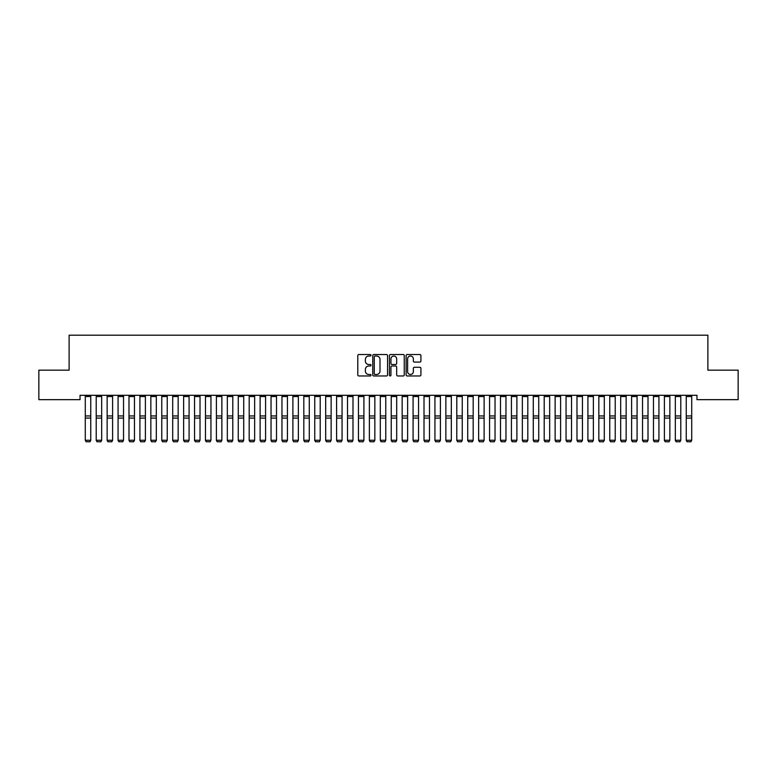 <?xml version="1.0" encoding="UTF-8"?>
<svg xmlns="http://www.w3.org/2000/svg" width="777" height="777" viewBox="0 0 777 777"><rect width="100%" height="100%" fill="white"/><g stroke="black" fill="none" stroke-linecap="round" stroke-linejoin="round"><path stroke-width="1.17" d="M371.017 355.274A0.748 0.748 0 0 0 370.27 354.516L358.867 354.516A1.068 1.068 0 0 0 357.799 355.594L357.799 374.893A1.068 1.068 0 0 0 358.867 375.971L370.27 375.971A0.748 0.748 0 0 0 371.017 375.213A0.748 0.748 0 0 0 370.27 374.465L368.793 374.465A3.429 3.429 0 0 1 365.365 371.037L365.365 369.425A3.429 3.429 0 0 1 368.793 365.996L370.27 365.996A0.748 0.748 0 0 0 371.017 365.248A0.748 0.748 0 0 0 370.27 364.491L368.793 364.491A3.429 3.429 0 0 1 365.365 361.062L365.365 359.45A3.429 3.429 0 0 1 368.793 356.021L370.27 356.021A0.748 0.748 0 0 0 371.017 355.274M419.842 362.082A1.068 1.068 0 0 0 420.92 361.004L420.92 355.594A1.068 1.068 0 0 0 419.842 354.516L407.187 354.516A1.068 1.068 0 0 0 406.118 355.594L406.118 374.893A1.068 1.068 0 0 0 407.187 375.971L419.842 375.971A1.068 1.068 0 0 0 420.92 374.893L420.92 368.356A1.068 1.068 0 0 0 419.842 367.278L414.432 367.278A1.068 1.068 0 0 0 413.354 368.356L413.354 371.6A2.865 2.865 0 0 1 410.489 374.465A2.865 2.865 0 0 1 407.614 371.6L407.614 358.887A2.865 2.865 0 0 1 410.489 356.021A2.865 2.865 0 0 1 413.354 358.887L413.354 361.004A1.068 1.068 0 0 0 414.432 362.082L419.842 362.082M696.959 395.289L80.041 395.289L80.041 399.66L38.85 399.66L38.85 370.163L69.114 370.163L69.114 335.198L707.886 335.198L707.886 370.163L738.15 370.163L738.15 399.66L696.959 399.66L696.959 395.289M387.558 355.594A1.068 1.068 0 0 0 386.49 354.516L373.834 354.516A1.068 1.068 0 0 0 372.756 355.594L372.756 374.893A1.068 1.068 0 0 0 373.834 375.971L386.49 375.971A1.068 1.068 0 0 0 387.558 374.893L387.558 355.594M390.51 354.516L403.166 354.516A1.068 1.068 0 0 1 404.244 355.594L404.244 374.893A1.068 1.068 0 0 1 403.166 375.971L397.746 375.971A1.068 1.068 0 0 1 396.678 374.893L396.678 367.065A1.068 1.068 0 0 0 395.61 365.996L392.016 365.996A1.068 1.068 0 0 0 390.938 367.065L390.938 375.213A0.748 0.748 0 0 1 390.19 375.971A0.748 0.748 0 0 1 389.442 375.213L389.442 355.594A1.068 1.068 0 0 1 390.51 354.516M375.009 356.021A0.748 0.748 0 0 0 374.261 356.769L374.261 373.718A0.748 0.748 0 0 0 375.009 374.465L376.573 374.465A3.429 3.429 0 0 0 380.002 371.037L380.002 359.45A3.429 3.429 0 0 0 376.573 356.021L375.009 356.021M396.678 358.945A2.865 2.865 0 0 0 393.813 356.07A2.865 2.865 0 0 0 390.938 358.945L390.938 363.422A1.068 1.068 0 0 0 392.016 364.491L395.61 364.491A1.068 1.068 0 0 0 396.678 363.422L396.678 358.945M90.754 396.542L85.285 396.542L85.285 395.318L90.754 395.318L90.754 440.442L89.928 441.802L86.111 441.724L89.928 441.802M86.111 441.802L85.285 440.258L90.754 440.258L89.928 441.724M85.285 396.542L85.285 440.258L86.111 441.724M96.212 440.442L97.038 441.802L96.212 440.258L101.68 440.258L100.855 441.802L97.038 441.724L100.855 441.802M107.139 440.442L107.964 441.802L107.139 440.258L112.607 440.258L111.781 441.802L107.964 441.724L111.781 441.802M101.68 396.542L96.212 396.542L96.212 395.318L101.68 395.318L101.68 440.258L100.855 441.724M96.212 396.542L96.212 440.258L97.038 441.724M112.607 396.542L107.139 396.542L107.139 395.318L112.607 395.318L112.607 440.258L111.781 441.724M107.139 396.542L107.139 440.258L107.964 441.724M118.065 440.442L118.891 441.802L118.065 440.258L123.533 440.258L122.708 441.802L118.891 441.724L122.708 441.802M128.992 440.442L129.817 441.802L128.992 440.258L134.46 440.258L133.634 441.802L129.817 441.724L133.634 441.802M123.533 396.542L118.065 396.542L118.065 395.318L123.533 395.318L123.533 440.258L122.708 441.724M118.065 396.542L118.065 440.258L118.891 441.724M134.46 396.542L128.992 396.542L128.992 395.318L134.46 395.318L134.46 440.258L133.634 441.724M128.992 396.542L128.992 440.258L129.817 441.724M139.918 440.442L140.744 441.802L139.918 440.258L145.386 440.258L144.561 441.802L140.744 441.724L144.561 441.802M145.386 396.542L139.918 396.542L139.918 395.318L145.386 395.318L145.386 440.258L144.561 441.724M139.918 396.542L139.918 440.258L140.744 441.724M150.845 440.442L151.67 441.802L150.845 440.258L156.313 440.258L155.487 441.802L151.67 441.724L155.487 441.802M156.313 396.542L150.845 396.542L150.845 395.318L156.313 395.318L156.313 440.258L155.487 441.724M150.845 396.542L150.845 440.258L151.67 441.724M161.771 440.442L162.597 441.802L161.771 440.258L167.24 440.258L166.414 441.802L162.597 441.724L166.414 441.802M172.698 440.442L173.524 441.802L172.698 440.258L178.166 440.258L177.341 441.802L173.524 441.724L177.341 441.802M183.625 440.442L184.45 441.802L183.625 440.258L189.093 440.258L188.267 441.802L184.45 441.724L188.267 441.802M194.551 440.442L195.377 441.802L194.551 440.258L200.019 440.258L199.194 441.802L195.377 441.724L199.194 441.802M205.478 440.442L206.303 441.802L205.478 440.258L210.946 440.258L210.12 441.802L206.303 441.724L210.12 441.802M216.404 440.442L217.23 441.802L216.404 440.258L221.872 440.258L221.047 441.802L217.23 441.724L221.047 441.802M227.331 440.442L228.156 441.802L227.331 440.258L232.799 440.258L231.973 441.802L228.156 441.724L231.973 441.802M238.257 440.442L239.083 441.802L238.257 440.258L243.725 440.258L242.9 441.802L239.083 441.724L242.9 441.802M249.184 440.442L250.009 441.802L249.184 440.258L254.652 440.258L253.826 441.802L250.009 441.724L253.826 441.802M167.24 396.542L161.771 396.542L161.771 395.318L167.24 395.318L167.24 440.258L166.414 441.724M161.771 396.542L161.771 440.258L162.597 441.724M178.166 396.542L172.698 396.542L172.698 395.318L178.166 395.318L178.166 440.258L177.341 441.724M172.698 396.542L172.698 440.258L173.524 441.724M189.093 396.542L183.625 396.542L183.625 395.318L189.093 395.318L189.093 440.258L188.267 441.724M183.625 396.542L183.625 440.258L184.45 441.724M200.019 396.542L194.551 396.542L194.551 395.318L200.019 395.318L200.019 440.258L199.194 441.724M194.551 396.542L194.551 440.258L195.377 441.724M210.946 396.542L205.478 396.542L205.478 395.318L210.946 395.318L210.946 440.258L210.12 441.724M205.478 396.542L205.478 440.258L206.303 441.724M221.872 396.542L216.404 396.542L216.404 395.318L221.872 395.318L221.872 440.258L221.047 441.724M216.404 396.542L216.404 440.258L217.23 441.724M232.799 396.542L227.331 396.542L227.331 395.318L232.799 395.318L232.799 440.258L231.973 441.724M227.331 396.542L227.331 440.258L228.156 441.724M243.725 396.542L238.257 396.542L238.257 395.318L243.725 395.318L243.725 440.258L242.9 441.724M238.257 396.542L238.257 440.258L239.083 441.724M254.652 396.542L249.184 396.542L249.184 395.318L254.652 395.318L254.652 440.258L253.826 441.724M249.184 396.542L249.184 440.258L250.009 441.724M260.11 440.442L260.936 441.802L260.11 440.258L265.579 440.258L264.753 441.802L260.936 441.724L264.753 441.802M265.579 396.542L260.11 396.542L260.11 395.318L265.579 395.318L265.579 440.258L264.753 441.724M260.11 396.542L260.11 440.258L260.936 441.724M271.037 440.442L271.863 441.802L271.037 440.258L276.505 440.258L275.68 441.802L271.863 441.724L275.68 441.802M276.505 396.542L271.037 396.542L271.037 395.318L276.505 395.318L276.505 440.258L275.68 441.724M271.037 396.542L271.037 440.258L271.863 441.724M281.964 440.442L282.789 441.802L281.964 440.258L287.432 440.258L286.606 441.802L282.789 441.724L286.606 441.802M287.432 396.542L281.964 396.542L281.964 395.318L287.432 395.318L287.432 440.258L286.606 441.724M281.964 396.542L281.964 440.258L282.789 441.724M292.89 440.442L293.716 441.802L292.89 440.258L298.358 440.258L297.533 441.802L293.716 441.724L297.533 441.802M298.358 396.542L292.89 396.542L292.89 395.318L298.358 395.318L298.358 440.258L297.533 441.724M292.89 396.542L292.89 440.258L293.716 441.724M303.817 440.442L304.642 441.802L303.817 440.258L309.285 440.258L308.459 441.802L304.642 441.724L308.459 441.802M309.285 396.542L303.817 396.542L303.817 395.318L309.285 395.318L309.285 440.258L308.459 441.724M303.817 396.542L303.817 440.258L304.642 441.724M314.743 440.442L315.569 441.802L314.743 440.258L320.211 440.258L319.386 441.802L315.569 441.724L319.386 441.802M320.211 396.542L314.743 396.542L314.743 395.318L320.211 395.318L320.211 440.258L319.386 441.724M314.743 396.542L314.743 440.258L315.569 441.724M325.67 440.442L326.495 441.802L325.67 440.258L331.138 440.258L330.312 441.802L326.495 441.724L330.312 441.802M331.138 396.542L325.67 396.542L325.67 395.318L331.138 395.318L331.138 440.258L330.312 441.724M325.67 396.542L325.67 440.258L326.495 441.724M336.596 440.442L337.422 441.802L336.596 440.258L342.065 440.258L341.239 441.802L337.422 441.724L341.239 441.802M342.065 396.542L336.596 396.542L336.596 395.318L342.065 395.318L342.065 440.258L341.239 441.724M336.596 396.542L336.596 440.258L337.422 441.724M347.523 440.442L348.349 441.802L347.523 440.258L352.991 440.258L352.166 441.802L348.349 441.724L352.166 441.802M352.991 396.542L347.523 396.542L347.523 395.318L352.991 395.318L352.991 440.258L352.166 441.724M347.523 396.542L347.523 440.258L348.349 441.724M358.45 440.442L359.275 441.802L358.45 440.258L363.918 440.258L363.092 441.802L359.275 441.724L363.092 441.802M363.918 396.542L358.45 396.542L358.45 395.318L363.918 395.318L363.918 440.258L363.092 441.724M358.45 396.542L358.45 440.258L359.275 441.724M369.376 440.442L370.202 441.802L369.376 440.258L374.844 440.258L374.019 441.802L370.202 441.724L374.019 441.802M374.844 396.542L369.376 396.542L369.376 395.318L374.844 395.318L374.844 440.258L374.019 441.724M369.376 396.542L369.376 440.258L370.202 441.724M380.303 440.442L381.128 441.802L380.303 440.258L385.771 440.258L384.945 441.802L381.128 441.724L384.945 441.802M385.771 396.542L380.303 396.542L380.303 395.318L385.771 395.318L385.771 440.258L384.945 441.724M380.303 396.542L380.303 440.258L381.128 441.724M391.229 440.442L392.055 441.802L391.229 440.258L396.697 440.258L395.872 441.802L392.055 441.724L395.872 441.802M396.697 396.542L391.229 396.542L391.229 395.318L396.697 395.318L396.697 440.258L395.872 441.724M391.229 396.542L391.229 440.258L392.055 441.724M402.156 440.442L402.981 441.802L402.156 440.258L407.624 440.258L406.798 441.802L402.981 441.724L406.798 441.802M407.624 396.542L402.156 396.542L402.156 395.318L407.624 395.318L407.624 440.258L406.798 441.724M402.156 396.542L402.156 440.258L402.981 441.724M413.082 440.442L413.908 441.802L413.082 440.258L418.55 440.258L417.725 441.802L413.908 441.724L417.725 441.802M418.55 396.542L413.082 396.542L413.082 395.318L418.55 395.318L418.55 440.258L417.725 441.724M413.082 396.542L413.082 440.258L413.908 441.724M424.009 440.442L424.834 441.802L424.009 440.258L429.477 440.258L428.651 441.802L424.834 441.724L428.651 441.802M429.477 396.542L424.009 396.542L424.009 395.318L429.477 395.318L429.477 440.258L428.651 441.724M424.009 396.542L424.009 440.258L424.834 441.724M434.935 440.442L435.761 441.802L434.935 440.258L440.404 440.258L439.578 441.802L435.761 441.724L439.578 441.802M440.404 396.542L434.935 396.542L434.935 395.318L440.404 395.318L440.404 440.258L439.578 441.724M434.935 396.542L434.935 440.258L435.761 441.724M445.862 440.442L446.688 441.802L445.862 440.258L451.33 440.258L450.505 441.802L446.688 441.724L450.505 441.802M451.33 396.542L445.862 396.542L445.862 395.318L451.33 395.318L451.33 440.258L450.505 441.724M445.862 396.542L445.862 440.258L446.688 441.724M456.789 440.442L457.614 441.802L456.789 440.258L462.257 440.258L461.431 441.802L457.614 441.724L461.431 441.802M462.257 396.542L456.789 396.542L456.789 395.318L462.257 395.318L462.257 440.258L461.431 441.724M456.789 396.542L456.789 440.258L457.614 441.724M467.715 440.442L468.541 441.802L467.715 440.258L473.183 440.258L472.358 441.802L468.541 441.724L472.358 441.802M473.183 396.542L467.715 396.542L467.715 395.318L473.183 395.318L473.183 440.258L472.358 441.724M467.715 396.542L467.715 440.258L468.541 441.724M478.642 440.442L479.467 441.802L478.642 440.258L484.11 440.258L483.284 441.802L479.467 441.724L483.284 441.802M484.11 396.542L478.642 396.542L478.642 395.318L484.11 395.318L484.11 440.258L483.284 441.724M478.642 396.542L478.642 440.258L479.467 441.724M489.568 440.442L490.394 441.802L489.568 440.258L495.036 440.258L494.211 441.802L490.394 441.724L494.211 441.802M495.036 396.542L489.568 396.542L489.568 395.318L495.036 395.318L495.036 440.258L494.211 441.724M489.568 396.542L489.568 440.258L490.394 441.724M500.495 440.442L501.32 441.802L500.495 440.258L505.963 440.258L505.137 441.802L501.32 441.724L505.137 441.802M505.963 396.542L500.495 396.542L500.495 395.318L505.963 395.318L505.963 440.258L505.137 441.724M500.495 396.542L500.495 440.258L501.32 441.724M511.421 440.442L512.247 441.802L511.421 440.258L516.89 440.258L516.064 441.802L512.247 441.724L516.064 441.802M516.89 396.542L511.421 396.542L511.421 395.318L516.89 395.318L516.89 440.258L516.064 441.724M511.421 396.542L511.421 440.258L512.247 441.724M522.348 440.442L523.174 441.802L522.348 440.258L527.816 440.258L526.991 441.802L523.174 441.724L526.991 441.802M527.816 396.542L522.348 396.542L522.348 395.318L527.816 395.318L527.816 440.258L526.991 441.724M522.348 396.542L522.348 440.258L523.174 441.724M533.275 440.442L534.1 441.802L533.275 440.258L538.743 440.258L537.917 441.802L534.1 441.724L537.917 441.802M538.743 396.542L533.275 396.542L533.275 395.318L538.743 395.318L538.743 440.258L537.917 441.724M533.275 396.542L533.275 440.258L534.1 441.724M544.201 440.442L545.027 441.802L544.201 440.258L549.669 440.258L548.844 441.802L545.027 441.724L548.844 441.802M549.669 396.542L544.201 396.542L544.201 395.318L549.669 395.318L549.669 440.258L548.844 441.724M544.201 396.542L544.201 440.258L545.027 441.724M555.128 440.442L555.953 441.802L555.128 440.258L560.596 440.258L559.77 441.802L555.953 441.724L559.77 441.802M560.596 396.542L555.128 396.542L555.128 395.318L560.596 395.318L560.596 440.258L559.77 441.724M555.128 396.542L555.128 440.258L555.953 441.724M566.054 440.442L566.88 441.802L566.054 440.258L571.522 440.258L570.697 441.802L566.88 441.724L570.697 441.802M571.522 396.542L566.054 396.542L566.054 395.318L571.522 395.318L571.522 440.258L570.697 441.724M566.054 396.542L566.054 440.258L566.88 441.724M576.981 440.442L577.806 441.802L576.981 440.258L582.449 440.258L581.623 441.802L577.806 441.724L581.623 441.802M582.449 396.542L576.981 396.542L576.981 395.318L582.449 395.318L582.449 440.258L581.623 441.724M576.981 396.542L576.981 440.258L577.806 441.724M587.907 440.442L588.733 441.802L587.907 440.258L593.375 440.258L592.55 441.802L588.733 441.724L592.55 441.802M593.375 396.542L587.907 396.542L587.907 395.318L593.375 395.318L593.375 440.258L592.55 441.724M587.907 396.542L587.907 440.258L588.733 441.724M598.834 440.442L599.659 441.802L598.834 440.258L604.302 440.258L603.476 441.802L599.659 441.724L603.476 441.802M604.302 396.542L598.834 396.542L598.834 395.318L604.302 395.318L604.302 440.258L603.476 441.724M598.834 396.542L598.834 440.258L599.659 441.724M609.76 440.442L610.586 441.802L609.76 440.258L615.229 440.258L614.403 441.802L610.586 441.724L614.403 441.802M615.229 396.542L609.76 396.542L609.76 395.318L615.229 395.318L615.229 440.258L614.403 441.724M609.76 396.542L609.76 440.258L610.586 441.724M620.687 440.442L621.513 441.802L620.687 440.258L626.155 440.258L625.33 441.802L621.513 441.724L625.33 441.802M626.155 396.542L620.687 396.542L620.687 395.318L626.155 395.318L626.155 440.258L625.33 441.724M620.687 396.542L620.687 440.258L621.513 441.724M631.614 440.442L632.439 441.802L631.614 440.258L637.082 440.258L636.256 441.802L632.439 441.724L636.256 441.802M637.082 396.542L631.614 396.542L631.614 395.318L637.082 395.318L637.082 440.258L636.256 441.724M631.614 396.542L631.614 440.258L632.439 441.724M642.54 440.442L643.366 441.802L642.54 440.258L648.008 440.258L647.183 441.802L643.366 441.724L647.183 441.802M648.008 396.542L642.54 396.542L642.54 395.318L648.008 395.318L648.008 440.258L647.183 441.724M642.54 396.542L642.54 440.258L643.366 441.724M653.467 440.442L654.292 441.802L653.467 440.258L658.935 440.258L658.109 441.802L654.292 441.724L658.109 441.802M658.935 396.542L653.467 396.542L653.467 395.318L658.935 395.318L658.935 440.258L658.109 441.724M653.467 396.542L653.467 440.258L654.292 441.724M664.393 440.442L665.219 441.802L664.393 440.258L669.861 440.258L669.036 441.802L665.219 441.724L669.036 441.802M669.861 396.542L664.393 396.542L664.393 395.318L669.861 395.318L669.861 440.258L669.036 441.724M664.393 396.542L664.393 440.258L665.219 441.724M675.32 440.442L676.145 441.802L675.32 440.258L680.788 440.258L679.962 441.802L676.145 441.724L679.962 441.802M680.788 396.542L675.32 396.542L675.32 395.318L680.788 395.318L680.788 440.258L679.962 441.724M675.32 396.542L675.32 440.258L676.145 441.724M686.246 440.442L687.072 441.802L686.246 440.258L691.715 440.258L690.889 441.802L687.072 441.724L690.889 441.802M691.715 396.542L686.246 396.542L686.246 395.318L691.715 395.318L691.715 440.258L690.889 441.724M686.246 396.542L686.246 440.258L687.072 441.724M90.754 415.948L85.285 415.948M90.754 418.084L85.285 418.084M101.68 415.948L96.212 415.948M101.68 418.084L96.212 418.084M112.607 415.948L107.139 415.948M112.607 418.084L107.139 418.084M123.533 415.948L118.065 415.948M123.533 418.084L118.065 418.084M134.46 415.948L128.992 415.948M134.46 418.084L128.992 418.084M145.386 415.948L139.918 415.948M145.386 418.084L139.918 418.084M156.313 415.948L150.845 415.948M156.313 418.084L150.845 418.084M167.24 415.948L161.771 415.948M167.24 418.084L161.771 418.084M178.166 415.948L172.698 415.948M178.166 418.084L172.698 418.084M189.093 415.948L183.625 415.948M189.093 418.084L183.625 418.084M200.019 415.948L194.551 415.948M200.019 418.084L194.551 418.084M210.946 415.948L205.478 415.948M210.946 418.084L205.478 418.084M221.872 415.948L216.404 415.948M221.872 418.084L216.404 418.084M232.799 415.948L227.331 415.948M232.799 418.084L227.331 418.084M243.725 415.948L238.257 415.948M243.725 418.084L238.257 418.084M254.652 415.948L249.184 415.948M254.652 418.084L249.184 418.084M265.579 415.948L260.11 415.948M265.579 418.084L260.11 418.084M276.505 415.948L271.037 415.948M276.505 418.084L271.037 418.084M287.432 415.948L281.964 415.948M287.432 418.084L281.964 418.084M298.358 415.948L292.89 415.948M298.358 418.084L292.89 418.084M309.285 415.948L303.817 415.948M309.285 418.084L303.817 418.084M320.211 415.948L314.743 415.948M320.211 418.084L314.743 418.084M331.138 415.948L325.67 415.948M331.138 418.084L325.67 418.084M342.065 415.948L336.596 415.948M342.065 418.084L336.596 418.084M352.991 415.948L347.523 415.948M352.991 418.084L347.523 418.084M363.918 415.948L358.45 415.948M363.918 418.084L358.45 418.084M374.844 415.948L369.376 415.948M374.844 418.084L369.376 418.084M385.771 415.948L380.303 415.948M385.771 418.084L380.303 418.084M396.697 415.948L391.229 415.948M396.697 418.084L391.229 418.084M407.624 415.948L402.156 415.948M407.624 418.084L402.156 418.084M418.55 415.948L413.082 415.948M418.55 418.084L413.082 418.084M429.477 415.948L424.009 415.948M429.477 418.084L424.009 418.084M440.404 415.948L434.935 415.948M440.404 418.084L434.935 418.084M451.33 415.948L445.862 415.948M451.33 418.084L445.862 418.084M462.257 415.948L456.789 415.948M462.257 418.084L456.789 418.084M473.183 415.948L467.715 415.948M473.183 418.084L467.715 418.084M484.11 415.948L478.642 415.948M484.11 418.084L478.642 418.084M495.036 415.948L489.568 415.948M495.036 418.084L489.568 418.084M505.963 415.948L500.495 415.948M505.963 418.084L500.495 418.084M516.89 415.948L511.421 415.948M516.89 418.084L511.421 418.084M527.816 415.948L522.348 415.948M527.816 418.084L522.348 418.084M538.743 415.948L533.275 415.948M538.743 418.084L533.275 418.084M549.669 415.948L544.201 415.948M549.669 418.084L544.201 418.084M560.596 415.948L555.128 415.948M560.596 418.084L555.128 418.084M571.522 415.948L566.054 415.948M571.522 418.084L566.054 418.084M582.449 415.948L576.981 415.948M582.449 418.084L576.981 418.084M593.375 415.948L587.907 415.948M593.375 418.084L587.907 418.084M604.302 415.948L598.834 415.948M604.302 418.084L598.834 418.084M615.229 415.948L609.76 415.948M615.229 418.084L609.76 418.084M626.155 415.948L620.687 415.948M626.155 418.084L620.687 418.084M637.082 415.948L631.614 415.948M637.082 418.084L631.614 418.084M648.008 415.948L642.54 415.948M648.008 418.084L642.54 418.084M658.935 415.948L653.467 415.948M658.935 418.084L653.467 418.084M669.861 415.948L664.393 415.948M669.861 418.084L664.393 418.084M680.788 415.948L675.32 415.948M680.788 418.084L675.32 418.084M691.715 415.948L686.246 415.948M691.715 418.084L686.246 418.084"/></g></svg>
